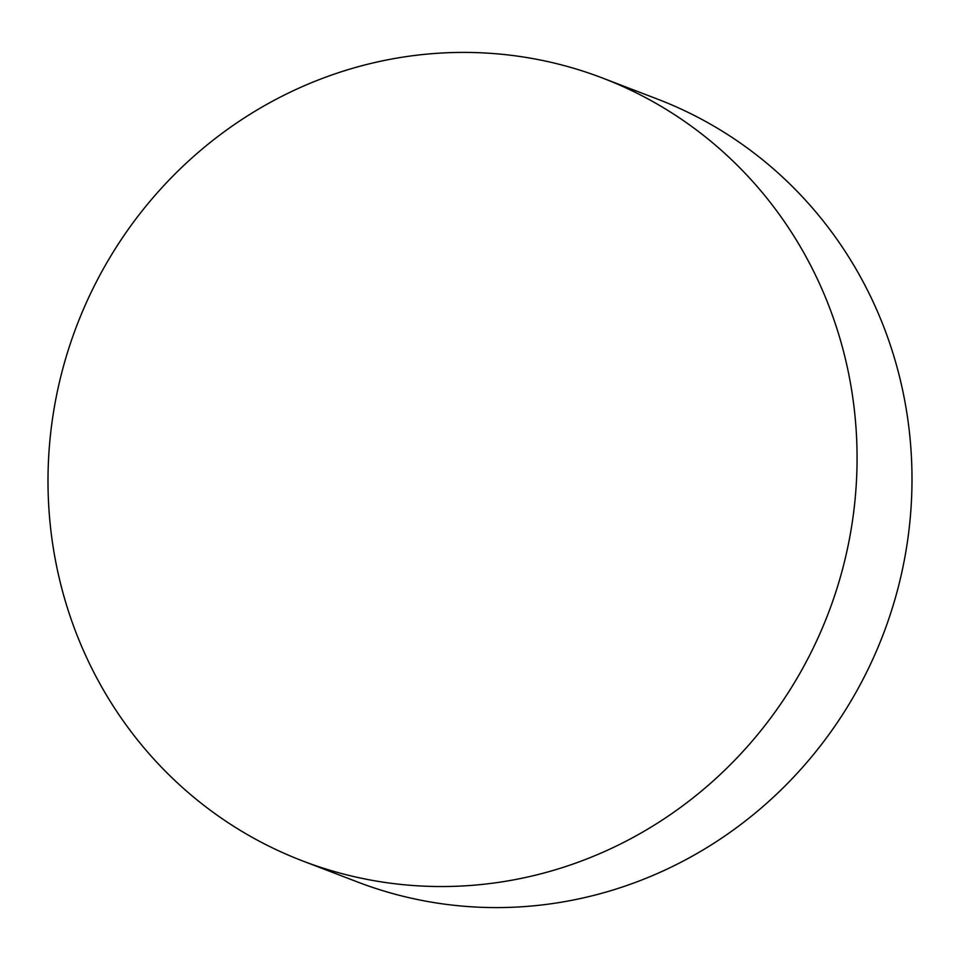 <?xml version="1.0" encoding="UTF-8"?>
<svg xmlns="http://www.w3.org/2000/svg" width="960" height="960" viewBox="0 0 960 960"><rect width="100%" height="100%" fill="white"/><g stroke="black" fill="none" stroke-linecap="round" stroke-linejoin="round"><path stroke-width="1.44" d="M602.556 78.048L657.492 99.108A419.184 402.336 111 0 1 896.844 366.48A419.184 402.336 111 0 1 778.056 792.792A419.184 402.336 111 0 1 357.444 881.952L302.508 860.892A419.184 402.336 111 0 1 63.156 593.52A419.184 402.336 111 0 1 181.944 167.208A419.184 402.336 111 0 1 602.556 78.048A419.184 402.336 111 0 1 841.92 345.432A419.184 402.336 111 0 1 723.132 771.744A419.184 402.336 111 0 1 302.508 860.892"/></g></svg>
